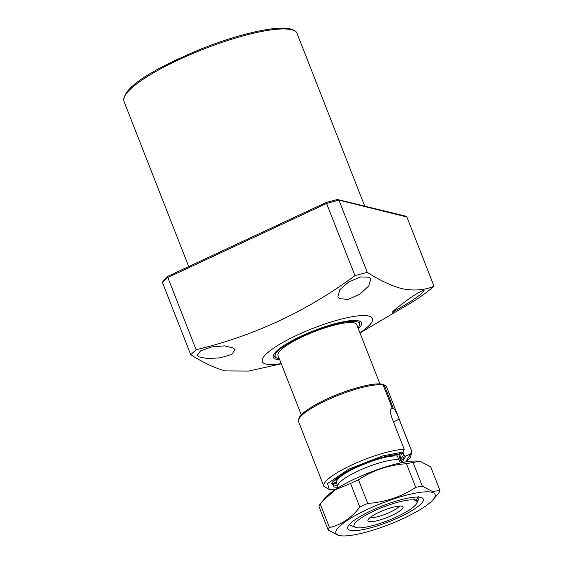 <?xml version="1.0" encoding="UTF-8"?>
<svg xmlns="http://www.w3.org/2000/svg" width="564" height="564" viewBox="0 0 564 564"><rect width="100%" height="100%" fill="white"/><g stroke="black" fill="none" stroke-linecap="round" stroke-linejoin="round"><path stroke-width="0.85" d="M393.397 312.075C386.396 315.361 417.614 291.243 423.268 290.615L424.128 290.693L420.582 294.443L410.902 301.43L392.622 312.209M369.314 277.234L370.816 278.94L368.8 285.913L359.994 294.098L348.235 299.378L339.45 298.687L337.871 296.777L339.803 289.72L348.799 281.922L360.671 276.924L369.314 277.234M233.531 348.073L235.012 349.729L231.811 354.361L220.778 357.752L207.728 358.662L198.676 356.793L197.273 355.348L200.53 350.85L211.437 346.987L224.43 345.852L233.531 348.073M281.224 363.604A59.157 12.493 -21.4 0 1 265.891 364.055A59.157 12.493 -21.4 0 1 297.284 335.065A59.157 12.493 -21.4 0 1 368.863 316.044A59.157 12.493 -21.4 0 1 359.91 332.767M163.313 280.724L162.432 282.451L167.811 277.481L326.69 203.407L338.957 200.142L406.898 216.999L434.026 286.216C424.614 290.248 413.807 291.038 401.603 288.592C391.028 285.638 379.586 280.23 367.263 272.363L354.989 275.627C306.682 311.307 253.729 336.003 196.117 349.701L190.731 354.671C203.054 362.539 214.503 367.947 225.071 370.901L248.682 371.077L281.295 363.794M358.359 328.819A47.327 9.99 158.6 0 0 361.439 322.784A47.327 9.99 158.6 0 0 358.563 320.846A47.327 9.99 158.6 0 0 307.415 333.338A47.327 9.99 158.6 0 0 273.314 357.315A47.327 9.99 158.6 0 0 276.184 359.254A47.327 9.99 158.6 0 0 279.673 359.656M279.286 358.662A45.275 9.56 -21.4 0 1 277.967 358.422A45.275 9.56 -21.4 0 1 275.782 357.386A45.275 9.56 -21.4 0 1 305.78 334.522A45.275 9.56 -21.4 0 1 356.779 321.677A45.275 9.56 -21.4 0 1 359.67 324.512A45.275 9.56 -21.4 0 1 357.971 327.832M196.117 349.701L167.811 277.481L168.079 276.191L326.196 202.469L354.989 275.627M162.792 281.041L168.079 276.191M367.263 272.363L338.957 200.142L337.491 199.508L405.967 216.216L406.898 216.999M162.432 282.451L190.731 354.671M434.026 286.216A148.741 31.401 -21.4 0 1 413.518 301.366L359.98 332.957M336.532 482.974L333.098 481.529M400.348 462.981L396.619 454.499M379.974 383.978L356.716 324.631A42.258 8.918 158.6 0 0 303.023 336.489A42.258 8.918 158.6 0 0 278.031 355.468L301.289 414.815M336.842 483.764A38.704 8.171 -21.4 0 1 332.288 482.869M398.635 459.766A34.312 7.24 158.6 0 0 358.168 470.982A34.312 7.24 158.6 0 0 337.765 485.823L337.801 487.966M418.439 496.553C417.156 498.9 415.985 500.099 414.914 500.148A33.805 7.135 -21.4 0 1 416.789 503.257A33.805 7.135 -21.4 0 1 396.971 516.716A33.805 7.135 -21.4 0 1 355.327 527.347L351.104 525.62A37.182 7.854 -21.4 0 1 349.666 524.358A37.182 7.854 -21.4 0 1 349.631 524.245A37.182 7.854 158.6 0 0 349.666 524.358A37.182 7.854 158.6 0 0 351.922 525.881M355.327 527.347A33.805 7.135 -21.4 0 1 374.017 511.019A33.805 7.135 -21.4 0 1 414.914 500.148L414.103 499.239L413.736 497.251M416.958 501.502A37.182 7.854 158.6 0 0 418.911 497.222A37.182 7.854 158.6 0 0 418.862 497.117A37.182 7.854 -21.4 0 1 418.911 497.222A37.182 7.854 -21.4 0 1 418.714 499.126L416.789 503.257M379.093 512.281A18.852 3.983 -21.4 0 1 402.731 506.578A18.852 3.983 -21.4 0 1 391.895 515.454A18.852 3.983 -21.4 0 1 367.897 520.234A18.852 3.983 -21.4 0 1 379.093 512.281M369.871 517.71A16.899 3.567 158.6 0 0 390.027 512.218A16.899 3.567 158.6 0 0 399.566 506.07M402.816 452.187L403.105 453.047A38.704 8.171 -21.4 0 1 403.443 453.59M403.507 453.78A38.704 8.171 -21.4 0 1 400.736 458.722M403.105 453.047A10.138 2.143 -21.4 0 1 401.378 453.526C399.693 453.949 398.931 454.951 399.086 456.544L400.532 460.231L402.774 462.48M402.886 462.459L401.462 460.866A34.312 7.24 158.6 0 0 400.532 460.231M431.834 492.266A53.242 11.238 -21.4 0 1 432.997 499.767A53.242 11.238 -21.4 0 1 389.597 524.337A53.242 11.238 -21.4 0 1 341.058 535.8A53.242 11.238 -21.4 0 1 339.154 535.476A53.242 11.238 -21.4 0 1 367.418 509.384A53.242 11.238 -21.4 0 1 431.834 492.266M432.997 499.767L438.714 493.063A60.003 12.669 158.6 0 0 439.998 490.553L432.391 491.477L422.351 486.182A60.003 12.669 158.6 0 0 415.724 487.359C401.42 496.792 385.431 502.15 367.742 503.433A60.003 12.669 158.6 0 0 359.832 507.121C351.379 517.999 341.262 524.816 329.489 527.573A60.003 12.669 158.6 0 0 328.206 530.075L338.245 535.37L339.93 535.673M371.718 510.448A40.566 8.566 158.6 0 0 347.939 526.6A40.566 8.566 158.6 0 0 399.27 517.287A40.566 8.566 158.6 0 0 421.696 497.695A40.566 8.566 158.6 0 0 371.718 510.448M422.351 486.182L413.081 462.522L419.003 461.296L420.688 461.599L430.727 466.893L439.998 490.553M329.489 527.573L320.218 503.913A60.003 12.669 158.6 0 0 318.935 506.416L328.206 530.075M320.218 503.913L322.587 501.051L335.538 489.686L350.554 483.461L359.832 507.121M367.742 503.433L358.471 479.774A60.003 12.669 158.6 0 0 350.554 483.461M358.471 479.774C372.769 470.341 388.765 464.983 406.454 463.7L415.724 487.359M413.081 462.522A60.003 12.669 158.6 0 0 406.454 463.7M419.003 461.296L417.875 461.176A53.242 11.238 158.6 0 0 369.335 472.639A53.242 11.238 158.6 0 0 325.929 497.208L322.587 501.051M384.31 385.297A47.327 9.99 158.6 0 1 386.636 387.08C387.151 386.953 386.121 386.114 383.534 384.556L384.31 385.297L393.221 408.026L390.852 409.133M404.226 449.346L391.684 417.353C390.006 411.889 390.133 408.689 392.072 407.744L383.16 385.015L382.244 384.232C372.219 381.934 340.522 391.472 319.146 402.823C312.872 406.115 307.888 409.238 304.193 412.199C300.478 414.695 298.539 417.684 298.363 421.153L323.828 486.224A47.327 9.99 -21.4 0 1 352.965 464.44A47.327 9.99 -21.4 0 1 404.226 449.346L403.133 452.039L398.318 454.281L379.967 457.975L350.35 469.713L332.344 482.149L333.839 487.014L337.794 487.352M402.95 452.124L404.05 455.416L405.784 456.135L410.592 453.893L405.685 461.951M337.526 485.505A38.606 8.15 -21.4 0 1 332.196 483.672C329.644 484.751 337.053 475.114 356.554 466.773C373.079 459.505 386.841 455.381 397.831 454.408L398.318 454.281M401.42 460.464A38.606 8.15 -21.4 0 0 404.085 455.5A38.606 8.15 -21.4 0 1 404.085 455.5L404.05 455.416M393.221 408.026C395.188 409.936 397.169 413.666 399.15 419.2L411.685 451.2L410.592 453.893M292.624 30.082L289.804 29.074M124.002 101.4C121.528 86.539 159.126 66.34 202.73 48.321C239.792 33.685 277.016 25.302 290.615 28.99C294.789 30.4 296.953 31.922 297.108 33.558A92.961 19.627 158.6 0 0 291.461 29.751A92.961 19.627 158.6 0 0 190.984 54.285A92.961 19.627 158.6 0 0 124.002 101.4L188.728 266.568M397.19 456.072A34.312 7.24 158.6 0 0 356.723 467.295A34.312 7.24 158.6 0 0 336.426 482.699L336.348 482.431M401.378 453.526L400.426 457.933M400.193 457.411L400.32 457.665A34.312 7.24 158.6 0 0 399.086 456.544M383.16 385.015A47.327 9.99 158.6 0 0 331.843 397.965A47.327 9.99 158.6 0 0 298.511 421.618M402.484 462.001L405.784 456.135M393.453 421.858L399.15 419.2M411.685 451.2A47.327 9.99 -21.4 0 1 411.953 451.686L386.636 387.08M335.404 489.496L329.193 489.178L327.543 483.602L348.531 469.255L382.66 455.923L403.133 452.039M275.782 357.386L273.441 355.193M297.108 33.558L364.675 205.973M326.196 202.469L337.737 199.402M359.67 324.512L359.902 321.311M336.426 482.699L337.773 486.126M400.32 457.665L401.66 461.091M341.058 535.8L339.93 535.68M323.828 486.224L329.15 489.538L335.171 489.644M405.96 461.909L410.303 457.728L411.953 451.686"/></g></svg>
